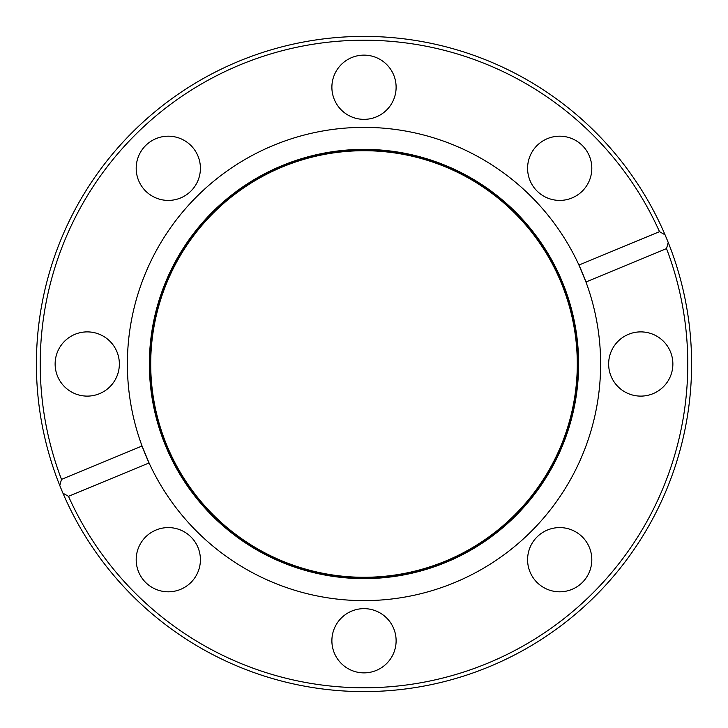 <?xml version="1.0" encoding="UTF-8"?>
<svg xmlns="http://www.w3.org/2000/svg" width="728" height="728" viewBox="0 0 728 728"><rect width="100%" height="100%" fill="white"/><g stroke="black" fill="none" stroke-linecap="round" stroke-linejoin="round"><path stroke-width="1.09" d="M68.496 496.332L62.936 493.165A327.6 327.6 0 0 1 59.787 485.558A327.6 327.6 0 0 0 691.6 364A327.6 327.6 0 0 0 665.064 234.835A327.6 327.6 0 0 1 668.213 242.442L666.52 248.621L585.958 281.991A236.618 236.618 0 0 0 127.382 364A236.618 236.618 0 0 0 414.651 595.14A236.618 236.618 0 0 0 585.958 281.991L578.933 265.038L659.504 231.668A323.778 323.778 0 0 0 40.222 364A323.778 323.778 0 0 0 61.48 479.379L142.042 446.009L149.067 462.963L68.496 496.332A323.778 323.778 0 0 0 487.906 663.135A323.778 323.778 0 0 0 666.52 248.621M527.591 559.695A32.114 32.114 0 0 0 559.695 591.809A32.114 32.114 0 0 0 591.809 559.695A32.114 32.114 0 0 0 559.695 527.591A32.114 32.114 0 0 0 527.591 559.695M331.886 640.758A32.114 32.114 0 0 0 364 672.872A32.114 32.114 0 0 0 396.114 640.758A32.114 32.114 0 0 0 364 608.644A32.114 32.114 0 0 0 331.886 640.758M136.191 559.695A32.114 32.114 0 0 0 168.304 591.809A32.114 32.114 0 0 0 200.409 559.695A32.114 32.114 0 0 0 168.304 527.591A32.114 32.114 0 0 0 136.191 559.695M55.128 364A32.114 32.114 0 0 0 87.242 396.114A32.114 32.114 0 0 0 119.356 364A32.114 32.114 0 0 0 87.242 331.886A32.114 32.114 0 0 0 55.128 364M136.191 168.304A32.114 32.114 0 0 0 168.304 200.409A32.114 32.114 0 0 0 200.409 168.304A32.114 32.114 0 0 0 168.304 136.191A32.114 32.114 0 0 0 136.191 168.304M331.886 87.242A32.114 32.114 0 0 0 364 119.356A32.114 32.114 0 0 0 396.114 87.242A32.114 32.114 0 0 0 364 55.128A32.114 32.114 0 0 0 331.886 87.242M527.591 168.304A32.114 32.114 0 0 0 559.695 200.409A32.114 32.114 0 0 0 591.809 168.304A32.114 32.114 0 0 0 559.695 136.191A32.114 32.114 0 0 0 527.591 168.304M608.644 364A32.114 32.114 0 0 0 640.758 396.114A32.114 32.114 0 0 0 672.872 364A32.114 32.114 0 0 0 640.758 331.886A32.114 32.114 0 0 0 608.644 364M150.714 364A213.286 213.286 0 0 0 364 577.286A213.286 213.286 0 0 0 577.286 364A213.286 213.286 0 0 0 364 150.714A213.286 213.286 0 0 0 150.714 364M659.504 231.668L665.064 234.835A327.6 327.6 0 0 0 36.4 364A327.6 327.6 0 0 0 59.787 485.558L61.48 479.379M665.064 234.835L668.213 242.442M62.936 493.165L59.787 485.558M150.405 364A213.595 213.595 0 0 0 364 577.595A213.595 213.595 0 0 0 577.595 364A213.595 213.595 0 0 0 364 150.405A213.595 213.595 0 0 0 150.405 364M578.624 364A214.624 214.624 0 0 0 364 149.377A214.624 214.624 0 0 0 149.377 364A214.624 214.624 0 0 0 364 578.624A214.624 214.624 0 0 0 578.624 364"/></g></svg>
